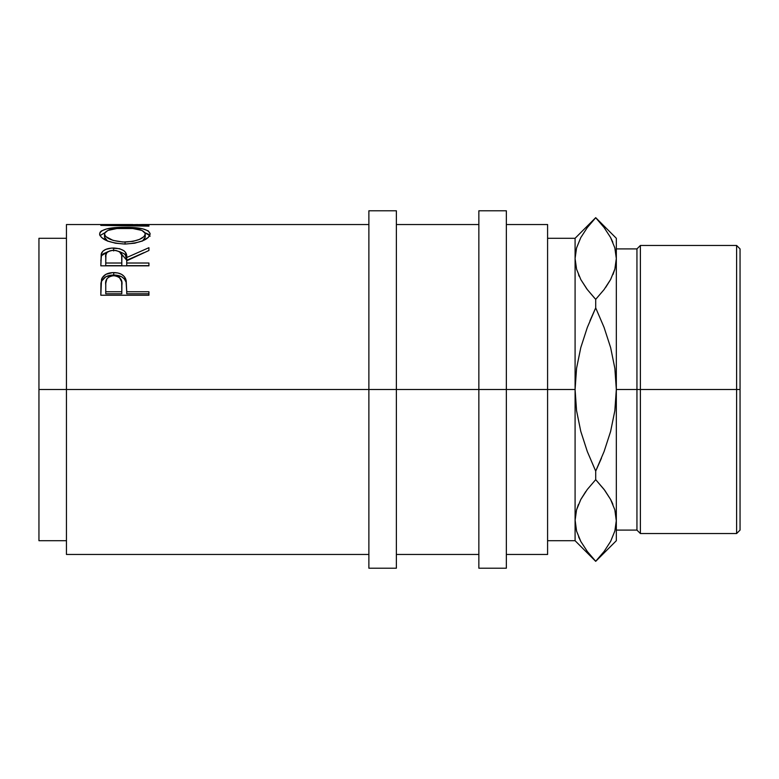 <?xml version="1.0" encoding="UTF-8"?>
<svg xmlns="http://www.w3.org/2000/svg" width="779" height="779" viewBox="0 0 779 779"><rect width="100%" height="100%" fill="white"/><g stroke="black" fill="none" stroke-linecap="round" stroke-linejoin="round"><path stroke-width="1.17" d="M368.876 568.212L368.876 210.788L368.876 389.5L38.95 389.5L38.95 238.286L38.95 389.5L66.449 389.5L66.449 224.537L66.449 389.5L396.375 389.5L396.375 210.788L396.375 389.5L506.35 389.5L506.35 210.788L506.35 389.5L575.087 389.5L575.087 238.286L575.087 258.54L576.567 269.154L575.087 258.54L576.538 248.024L580.754 237.653L587.327 227.517L595.701 217.662L604.056 227.478L610.57 237.488L614.826 247.849L616.325 258.54L616.325 389.5L640.387 389.5L640.387 245.463L640.387 389.5L740.05 389.5L740.05 248.9L740.05 389.5L736.613 389.5L736.613 245.463L736.613 389.5L640.387 389.5L640.387 533.537L640.387 389.5L636.949 389.5L636.949 248.9L636.949 389.5L616.325 389.5L616.325 540.714L616.325 238.286L616.325 258.54L614.865 269.067L610.658 279.437L604.085 289.574L595.701 299.35L587.356 289.613L580.832 279.593L576.587 269.232L575.087 258.54L575.087 389.5L547.588 389.5L547.588 224.537L547.588 389.5L368.876 389.5L368.876 568.212L396.375 568.212L396.375 389.5L396.375 568.212M148.925 295.241L148.925 291.736L126.724 291.736L125.925 279.554C124.202 274.968 120.132 272.65 113.715 272.592C107.444 272.66 103.383 274.89 101.533 279.262L100.812 295.241L148.925 295.241L100.812 295.241L100.929 283.293L102.195 277.811L105.954 274.296L112.682 272.611L117.892 272.981L121.631 274.364L124.377 276.662L126.217 280.713L126.724 291.736L148.925 291.736L148.925 295.241L148.925 293.771L126.724 293.771L148.925 293.771M148.925 265.834L148.925 263.02L126.724 263.02L126.724 260.799L148.925 250.497L148.925 247.693L126.724 257.528C127.347 251.773 122.994 248.598 113.676 248.014C107.249 248.102 103.179 249.845 101.465 253.243L100.812 265.834L148.925 265.834L100.812 265.834L101.221 254.022L103.023 251.072L105.808 249.377L111.572 248.082L119.576 248.696L124.085 250.819L125.438 252.318L126.724 257.528L148.925 247.693L148.925 250.497L126.724 260.799L126.724 263.02L148.925 263.02L148.925 265.834L126.724 265.658L148.925 265.658M99.693 234.82L99.994 232.385L101.328 230.983L106.791 228.88L122.342 227.361L134.601 227.692L142.8 228.86L148.331 230.905L150.162 233.856L148.38 237.342L142.917 240.701L134.777 243.194L125.078 244.061L115.38 243.204L107.074 240.818L101.513 237.468L99.693 234.82M368.876 224.537L142.372 224.537L114.231 225.141L148.925 225.598L148.925 226.144L100.812 225.384L137.61 224.556M478.851 568.212L478.851 210.788L478.851 568.212L506.35 568.212L506.35 389.5L506.35 568.212M547.588 554.463L547.588 389.5L547.588 554.463L506.35 554.463M575.087 519.875L576.587 531.151L575.087 520.46L575.087 540.714L575.087 389.5L576.577 368.243L580.793 347.58L587.327 327.443L595.701 307.88L589.976 320.763L595.701 307.88L595.701 299.35L595.701 307.88L604.076 327.404L610.648 347.668L614.855 368.35L616.325 389.5L614.835 410.757L610.619 431.42L604.085 451.557L595.701 471.12L587.337 451.596L580.764 431.332L576.557 410.65L575.087 389.5L575.087 520.46L576.538 509.933L580.754 499.563L587.327 489.426L595.701 479.65L595.701 471.12L595.701 479.65L587.347 489.397L580.803 499.475M586.694 288.736L580.832 279.593L576.587 269.232L575.087 258.54L576.538 248.024L580.754 237.653L587.327 227.517L595.701 217.731L604.056 227.478L610.57 237.488L614.826 247.849L616.325 258.54L614.865 269.067L610.658 279.437L604.076 289.593L595.701 299.35L604.056 289.613L610.609 279.525M594.679 298.25L587.356 289.613M579.255 276.428L578.573 274.87M575.087 520.46L576.538 509.933L580.754 499.563L587.327 489.426L595.701 479.65L604.056 489.387L610.57 499.407L614.826 509.768L616.325 520.46L614.865 530.976L610.658 541.347L604.085 551.483L595.701 561.338L587.356 551.522L580.832 541.512L576.587 531.151L575.087 520.46L576.538 530.976M586.529 550.432L588.33 552.778M578.602 536.848L580.832 541.512L576.587 531.151M585.759 491.559L580.832 499.407L576.567 509.846L578.427 504.48M604.884 228.568L603.082 226.222M612.81 242.152L610.57 237.488M616.325 258.54L614.826 247.849M616.325 521.044L614.845 509.846L616.325 520.46L614.865 530.976L610.658 541.347L604.085 551.483L595.701 561.269L587.356 551.522L580.832 541.512M595.701 471.12L601.437 458.237L595.701 471.12L587.337 451.596L580.764 431.332L576.557 410.65L575.087 389.5L576.577 368.243L580.793 347.58L587.327 327.443L595.701 307.88L604.076 327.404L610.648 347.668L614.855 368.35L616.325 389.5L614.835 410.757L610.619 431.42L604.085 451.557L595.701 471.12M612.888 504.247L610.609 499.475M604.718 490.264L610.57 499.407L614.826 509.768L616.325 520.46M605.653 287.441L610.57 279.593L614.845 269.154L612.985 274.52M612.158 502.572L610.619 499.485M604.806 490.39L595.701 479.65L587.356 489.387M586.606 288.61L587.327 289.574M595.701 299.35L604.056 289.613M740.05 530.1L740.05 389.5L740.05 530.1L736.613 533.537L736.613 389.5L736.613 533.537L640.387 533.537L636.949 530.1L636.949 389.5L636.949 530.1L616.325 530.1M123.024 242.035L132.936 241.383L139.47 239.387L143.813 236.719L144.884 235.287L145.147 233.242L141.963 230.428L132.81 228.529L116.899 228.529L107.843 230.448L104.6 233.242L104.902 235.297L106.061 236.728L113.072 240.399L123.024 242.035M121.787 263.02L121.651 255.015L119.401 251.666L115.798 250.439L112.614 250.322L109.683 250.916L106.908 252.63L105.925 254.947L105.749 263.02L121.787 263.02L105.749 263.02L105.749 265.658L121.787 265.658L121.855 257.547L121.787 263.02M121.787 291.736L121.69 281.823L119.43 277.46L115.837 275.873L112.702 275.727L109.8 276.467L106.966 278.639L105.778 283.196L105.749 291.736L121.787 291.736L105.749 291.736L105.749 293.771L121.787 293.771L121.894 285.075L121.787 291.736M38.95 540.714L38.95 389.5L38.95 540.714L66.449 540.714M145.225 233.904L145.225 237.147L145.225 233.904C144.251 238.501 137.523 241.227 125.059 242.074C112.497 241.256 105.642 238.54 104.513 233.904C105.525 230.107 112.293 228.198 124.844 228.198C137.493 228.179 144.29 230.087 145.225 233.904M107.94 241.286L104.902 238.51L104.513 233.904L104.513 237.147L107.453 240.974M125.059 244.061L125.059 242.074L125.059 244.061C140.483 242.98 148.838 239.572 150.162 233.856C148.76 229.367 140.327 227.195 124.854 227.341L124.854 228.198L124.854 227.341C109.245 227.195 100.812 229.406 99.576 233.982C101.124 239.708 109.625 243.067 125.078 244.061M142.674 240.808L145.225 237.147L143.813 239.893L141.973 241.256M105.749 257.421C104.834 253.379 107.483 250.994 113.666 250.283C120.005 251.013 122.731 253.438 121.855 257.547L121.787 265.658L105.749 265.658L105.749 257.421M121.894 287.256L121.787 293.771L105.749 293.771L105.749 284.783C104.902 279.642 107.57 276.603 113.734 275.669C120.024 276.642 122.741 279.778 121.894 285.075L121.894 285.056M100.014 235.618L104.814 232.736L99.994 235.657M148.331 234.206L144.952 232.755L149.724 235.57L148.331 234.206M150.055 236.31L149.724 235.56M100.832 260.751L101.465 256.077L100.832 260.751M101.737 255.522L108.369 251.49L103.023 253.954L101.737 255.522M119.576 251.627L126.724 260.274L125.438 255.171L124.085 253.711L119.576 251.627M143.93 252.678L126.724 260.274L143.93 252.678M100.88 286.429L101.533 281.56L100.88 286.429M101.825 280.839L101.533 281.56C103.383 277.275 107.444 275.094 113.715 275.026L105.954 276.691L101.825 280.839M114.922 275.045L113.715 275.026C120.17 275.104 124.241 277.373 125.925 281.842L124.377 279.009L121.631 276.759L114.922 275.045M126.237 283.108L126.724 291.073L126.237 283.108M66.449 554.463L66.449 389.5L66.449 554.463L368.876 554.463M100.812 225.384L148.925 226.144L148.925 225.598L148.925 226.144M148.925 225.598L114.231 225.141L148.925 224.566M126.724 263.02L126.724 265.658L126.724 263.02M126.724 257.528L126.724 260.274L126.724 257.528M113.676 248.014L113.676 250.965L113.676 248.014M101.465 253.243L101.465 256.077L101.465 253.243M126.724 291.736L126.724 293.771L126.724 291.736M125.925 279.554L125.925 281.842L125.925 279.554M113.715 272.592L113.715 275.026L113.715 272.592M101.533 279.262L101.533 281.56L101.533 279.262M66.449 224.537L132.849 224.537M38.95 238.286L66.449 238.286M368.876 210.788L396.375 210.788M478.851 210.788L506.35 210.788M616.325 248.9L636.949 248.9L640.387 245.463L736.613 245.463L740.05 248.9M616.325 238.286L595.701 217.662L575.087 238.286L547.588 238.286M506.35 224.537L547.588 224.537M396.375 224.537L478.851 224.537M396.375 554.463L478.851 554.463M547.588 540.714L575.087 540.714L595.701 561.338L616.325 540.714M121.855 257.537L121.855 260.283"/></g></svg>
